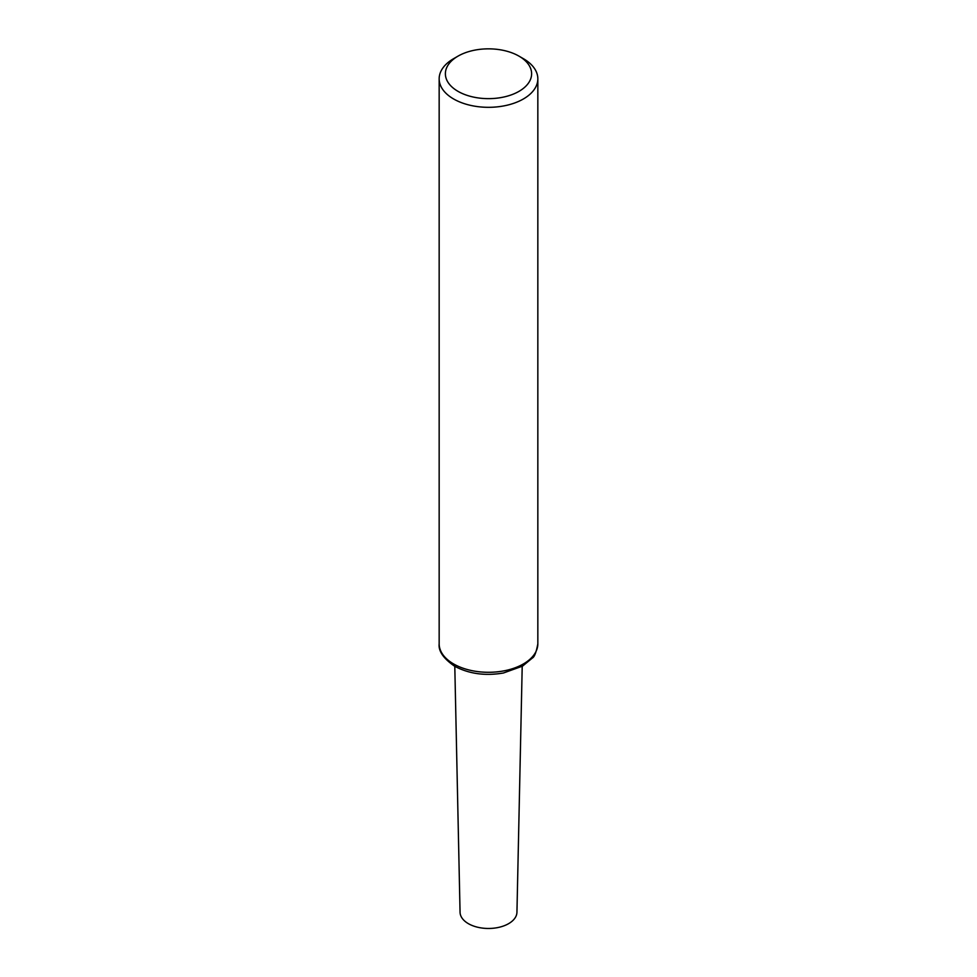 <?xml version="1.0" encoding="UTF-8"?>
<svg xmlns="http://www.w3.org/2000/svg" width="977" height="977" viewBox="0 0 977 977"><rect width="100%" height="100%" fill="white"/><g stroke="black" fill="none" stroke-linecap="round" stroke-linejoin="round"><path stroke-width="1.47" d="M518.995 56.141L523.391 58.681A49.338 28.492 180 0 1 537.838 78.819A49.338 28.492 180 0 1 507.381 105.15A49.338 28.492 180 0 1 453.609 98.97A49.338 28.492 180 0 1 439.161 78.819A49.338 28.492 180 0 1 453.609 58.681L458.005 56.141A43.122 24.901 180 0 1 518.995 56.141A43.122 24.901 180 0 1 518.995 91.349A43.122 24.901 180 0 1 458.005 91.349A43.122 24.901 180 0 1 458.005 56.141M522.207 666.314L516.943 912.249A28.455 16.426 180 0 1 499.223 927.258A28.455 16.426 180 0 1 468.386 923.668A28.455 16.426 180 0 1 460.057 912.249L454.793 666.314M453.609 663.945A49.338 28.492 180 0 1 439.161 643.806C438.307 651.073 443.473 658.547 454.635 666.229C468.911 673.861 485.19 676.108 503.46 672.994L522.536 666.131L532.331 658.058C534.419 657.057 536.263 652.306 537.838 643.806A49.338 28.492 180 0 1 507.381 670.124A49.338 28.492 180 0 1 453.609 663.945M439.161 78.819L439.161 643.806M537.838 78.819L537.838 643.806"/></g></svg>
